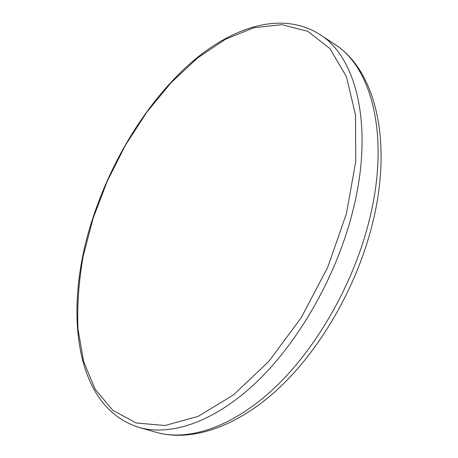<?xml version="1.0" encoding="UTF-8"?>
<svg xmlns="http://www.w3.org/2000/svg" width="458" height="458" viewBox="0 0 458 458"><rect width="100%" height="100%" fill="white"/><g stroke="black" fill="none" stroke-linecap="round" stroke-linejoin="round"><path stroke-width="0.69" d="M351.79 214.968C335.147 278.47 297.883 342.939 255.913 382.705C213.812 422.436 170.405 436.417 139.083 427.4C72.662 406.784 63.49 306.614 92.751 218.414C112.038 159.247 146.778 102.512 188.999 64.532C230.998 27.257 281.424 10.271 319.673 34.384C356.879 57.061 374.873 128.503 351.79 214.968M93.123 218.283L83.196 256.119C78.765 281.321 77.03 305.612 77.986 328.993L83.574 361.419L95.087 389.1L112.685 410.254L136.226 422.992L165.12 425.505L198.182 416.351L233.574 394.836L268.84 361.385L301.164 317.789L327.773 267.186L346.42 213.651L355.746 161.571L355.5 114.895L346.408 76.629L329.903 48.559L307.787 31.333L281.91 24.669L253.972 27.715L225.428 39.273L197.455 58.057L170.983 82.784L146.755 112.244L125.366 145.335L107.332 181.013L93.123 218.283M334.483 44.14C375.531 69.862 393.674 142.638 371.678 226.739C355.78 288.557 319.598 350.622 277.766 389.226C235.887 427.692 190.746 442.102 156.138 432.283C187.877 441.415 231.519 427.841 273.518 388.842C315.39 349.798 352.248 286.359 368.415 223.641C390.846 138.264 372.171 67.177 334.483 44.14L319.673 34.384M139.083 427.4L156.138 432.283"/></g></svg>
